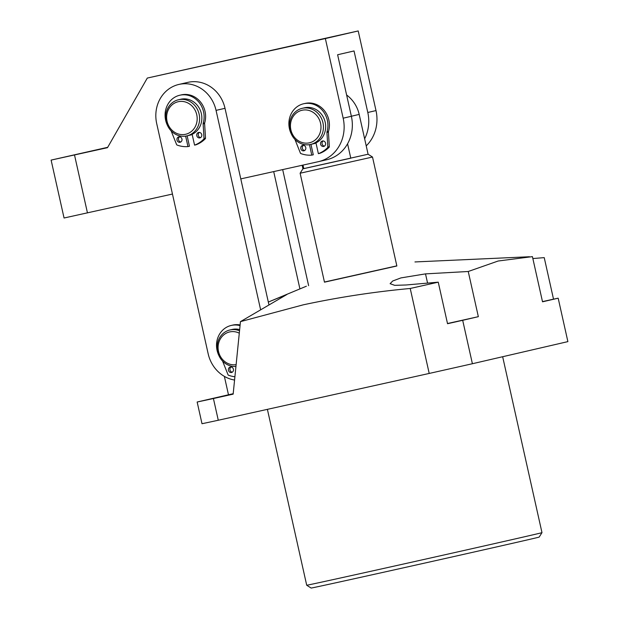 <?xml version="1.0" encoding="UTF-8"?>
<svg xmlns="http://www.w3.org/2000/svg" width="619" height="619" viewBox="0 0 619 619"><rect width="100%" height="100%" fill="white"/><g stroke="black" fill="none" stroke-linecap="round" stroke-linejoin="round"><path stroke-width="0.93" d="M541.981 532.649L539.172 537.075A116.829 0.41 167.4 0 1 378.132 573.457A116.829 0.41 167.4 0 1 311.14 588.05L306.707 585.241A120.543 0.418 -12.6 0 0 375.834 570.176A120.543 0.418 -12.6 0 0 541.981 532.649L502.659 356.722M375.601 270.627L324.472 282.171L396.864 265.992L372.514 157.04L300.122 173.227L324.472 282.171M396.833 265.853L324.441 282.032M218.275 420.247L213.423 398.528L233.154 394.148L240.451 321.632L303.178 304.85C338.415 297.275 374.1 291.812 410.219 288.477L429.207 373.443L218.275 420.247A192.865 0.673 -12.6 0 1 202.003 423.721L197.152 402.01L233.201 393.699M438.252 282.171L406.01 284.988L394.705 285.344L390.109 283.688L392.701 281.003L400.942 277.9L425.508 273.877L468.243 271.493L478.34 316.673L462.687 320.302A192.865 0.673 -12.6 0 1 447.537 323.714L438.252 282.171A192.865 0.673 167.4 0 1 410.219 288.477M468.243 271.493L498.148 261.017L532.425 256.63L542.523 301.809L558.176 298.18A192.865 0.673 -12.6 0 0 553.518 299.163L542.484 301.615M532.851 258.549L544.233 257.628L553.518 299.163M233.17 394.024L227.281 395.301L233.177 393.932M306.39 286.21L268.321 302.057L286.922 294.482L240.451 321.632M224.364 376.375L228.473 394.752M558.176 298.18L567.886 341.618L472.398 363.732A192.865 0.673 -12.6 0 1 429.207 373.443M213.423 398.528A192.865 0.673 167.4 0 1 197.152 402.01M462.687 320.302L472.398 363.732M478.34 316.673L447.491 323.52M302.149 165.281L302.931 168.794L368.088 154.232L372.514 157.04M303.016 165.087L303.805 168.631L350.787 158.201L347.569 143.794M309.755 142.734A16.69 15.196 -103 0 0 320.449 122.81A16.69 15.196 -103 0 0 301.67 110.344A16.69 15.196 -103 0 0 290.976 130.269A16.69 15.196 -103 0 0 309.755 142.734M301.971 108.371A18.547 16.891 77 0 1 302.273 108.302A18.547 16.891 77 0 1 322.87 122.392A18.547 16.891 77 0 1 310.947 144.359A18.547 16.891 77 0 1 310.645 144.436A18.547 16.891 77 0 1 290.048 130.346A18.547 16.891 77 0 1 301.971 108.371M314.676 143.492A18.547 16.891 -103 0 0 316.015 143.09A18.547 16.891 77 0 1 314.375 143.569A18.547 16.891 -103 0 0 314.676 143.492M310.645 144.436L312.881 143.918A18.547 16.891 -103 0 0 313.183 143.84A18.547 16.891 -103 0 0 325.114 121.873A18.547 16.891 -103 0 0 304.509 107.783L302.273 108.302M313.624 143.724A18.547 16.891 -103 0 0 314.375 143.569A18.547 16.891 77 0 1 313.624 143.724M192.2 134.555A18.547 16.891 77 0 1 190.567 135.035A18.547 16.891 77 0 1 190.428 135.066A18.547 16.891 77 0 1 189.816 135.19A18.547 16.891 -103 0 0 190.567 135.035A18.547 16.891 -103 0 0 192.2 134.555M234.578 380.043A33.38 30.401 77 0 1 208.162 353.759L156.7 123.552A33.38 30.401 77 0 1 178.845 84.447L187.805 82.373A33.38 30.401 77 0 1 188.052 82.319A33.38 30.401 77 0 1 225.014 108.31L268.808 304.246M178.845 84.447A33.38 30.401 77 0 1 179.1 84.393A33.38 30.401 77 0 1 216.054 110.383L260.498 309.198M299.921 288.903L273.699 171.587M308.618 285.661L282.674 169.598M197.152 117.602A16.69 15.196 -103 0 0 180.903 101.392A16.69 15.196 -103 0 0 166.658 118.407A16.69 15.196 -103 0 0 182.899 134.617A16.69 15.196 -103 0 0 197.152 117.602M165.706 118.275A18.547 16.891 77 0 1 178.465 99.767A18.547 16.891 77 0 1 199.589 117.386A18.547 16.891 77 0 1 186.83 135.901A18.547 16.891 77 0 1 165.706 118.275M186.83 135.901L189.074 135.383A18.547 16.891 -103 0 0 201.825 116.867A18.547 16.891 -103 0 0 180.702 99.249L178.465 99.767M239.29 333.177A16.69 15.196 -103 0 0 220.202 339.173A16.69 15.196 -103 0 0 223.885 360.815A16.69 15.196 -103 0 0 236.125 364.661M235.94 366.456A18.547 16.891 77 0 1 223.583 362.038A18.547 16.891 77 0 1 217.501 343.452A18.547 16.891 77 0 1 229.92 329.973A18.547 16.891 77 0 1 239.53 330.801M239.654 329.571A18.547 16.891 -103 0 0 232.156 329.455L229.92 329.973M80.021 153.69L106.097 147.802L80.021 153.69M364.63 138.788A37.086 33.774 -103 0 0 367.794 112.48L376.004 110.584A37.086 33.774 77 0 1 366.216 145.883M172.461 194.049L64.059 218.004L51.114 160.097L107.698 147.314M51.114 160.097L107.489 147.678L147.299 78.064L358.208 30.95L376.004 110.584M367.794 112.48L354.037 50.951L337.618 54.751L351.375 116.287A37.086 33.774 77 0 1 326.77 159.733L318.561 161.636A37.086 33.774 -103 0 1 318.282 161.698L240.791 178.891M318.561 161.636A37.086 33.774 -103 0 0 343.166 118.19L351.375 116.287M147.299 78.064L325.362 38.556L343.166 118.19M358.208 30.95L325.362 38.556M180.825 141.968A2.786 2.53 77 0 1 179.626 136.807M181.947 139.012A2.786 2.53 77 0 1 177.003 140.111A2.786 2.53 77 0 1 181.947 139.012M200.61 137.58A2.786 2.53 77 0 1 199.411 132.412M201.732 134.625A2.786 2.53 77 0 1 196.788 135.716A2.786 2.53 77 0 1 201.732 134.625M167.54 125.58A21.325 19.421 77 0 1 165.637 120.218A21.325 19.421 77 0 1 179.781 95.233A21.325 19.421 77 0 1 203.558 111.807A21.325 19.421 77 0 1 203.202 123.266L204.696 122.918A1.857 1.687 -103 0 0 204.618 123.591L205.508 138.169A0.743 0.673 77 0 1 205.307 138.733A29.488 26.849 77 0 1 196.061 144.784L194.567 145.132L192.145 134.315M179.781 95.233L181.274 94.885A21.325 19.421 77 0 1 205.051 111.459A21.325 19.421 77 0 1 204.696 122.918M185.63 136.126L187.967 146.595A29.488 26.849 77 0 1 177.019 145.024A0.743 0.673 -103 0 1 176.601 144.591L171.192 131.027A1.857 1.687 77 0 0 171.115 130.857M187.967 146.595L189.46 146.246L187.131 135.832M205.307 138.733L203.813 139.074A29.488 26.849 77 0 1 194.567 145.132M204.618 123.591L203.125 123.939L204.015 138.509L205.508 138.169M203.813 139.074A0.743 0.673 -103 0 0 204.015 138.509M203.125 123.939A1.857 1.687 77 0 1 203.202 123.266M232.28 372.174A2.786 2.53 77 0 1 231.08 367.005M233.409 369.218A2.786 2.53 77 0 1 228.457 370.317A2.786 2.53 77 0 1 230.307 367.052A2.786 2.53 77 0 1 233.409 369.218M219.002 355.778A21.325 19.421 77 0 1 217.091 350.424A21.325 19.421 77 0 1 231.243 325.439A21.325 19.421 77 0 1 240.048 325.625M231.243 325.439L232.736 325.091A21.325 19.421 77 0 1 240.118 324.952M234.903 376.747A29.488 26.849 77 0 1 228.481 375.222A0.743 0.673 -103 0 1 228.055 374.797L222.647 361.233A1.857 1.687 77 0 0 222.569 361.055M304.633 150.502A2.786 2.53 77 0 1 303.434 145.341M305.763 147.546A2.786 2.53 77 0 1 300.811 148.645A2.786 2.53 77 0 1 305.763 147.546M324.418 146.115A2.786 2.53 77 0 1 323.219 140.946M325.548 143.159A2.786 2.53 77 0 1 320.596 144.258A2.786 2.53 77 0 1 322.445 140.993A2.786 2.53 77 0 1 325.548 143.159M291.356 134.114A21.325 19.421 77 0 1 289.444 128.752A21.325 19.421 77 0 1 303.596 103.768A21.325 19.421 77 0 1 327.366 120.341A21.325 19.421 77 0 1 327.01 131.801L328.503 131.452A1.857 1.687 -103 0 0 328.434 132.133L329.316 146.703A0.743 0.673 77 0 1 329.115 147.268A29.488 26.849 77 0 1 319.868 153.319L318.375 153.667L315.961 142.85M303.596 103.768L305.09 103.427A21.325 19.421 77 0 1 328.859 119.993A21.325 19.421 77 0 1 328.503 131.452M309.438 144.66L311.783 155.129A29.488 26.849 77 0 1 300.834 153.558A0.743 0.673 -103 0 1 300.408 153.125L295 139.561A1.857 1.687 77 0 0 294.923 139.391M311.783 155.129L313.276 154.781L310.947 144.366M329.115 147.268L327.621 147.616A29.488 26.849 77 0 1 318.375 153.667M328.434 132.133L326.94 132.474L327.822 147.043L329.316 146.703M327.621 147.616A0.743 0.673 -103 0 0 327.822 147.043M326.94 132.474A1.857 1.687 77 0 1 327.01 131.801M427.559 283.038L425.508 273.877M351.368 116.24L359.182 114.414A33.38 33.38 0 0 0 346.609 94.978M225.014 108.31L216.054 110.383M74.512 154.998L87.457 212.913M414.954 261.945L529.446 256.746M306.707 585.241L267.393 409.345M302.931 168.794L300.122 173.227M359.182 114.414L368.088 154.232"/></g></svg>
